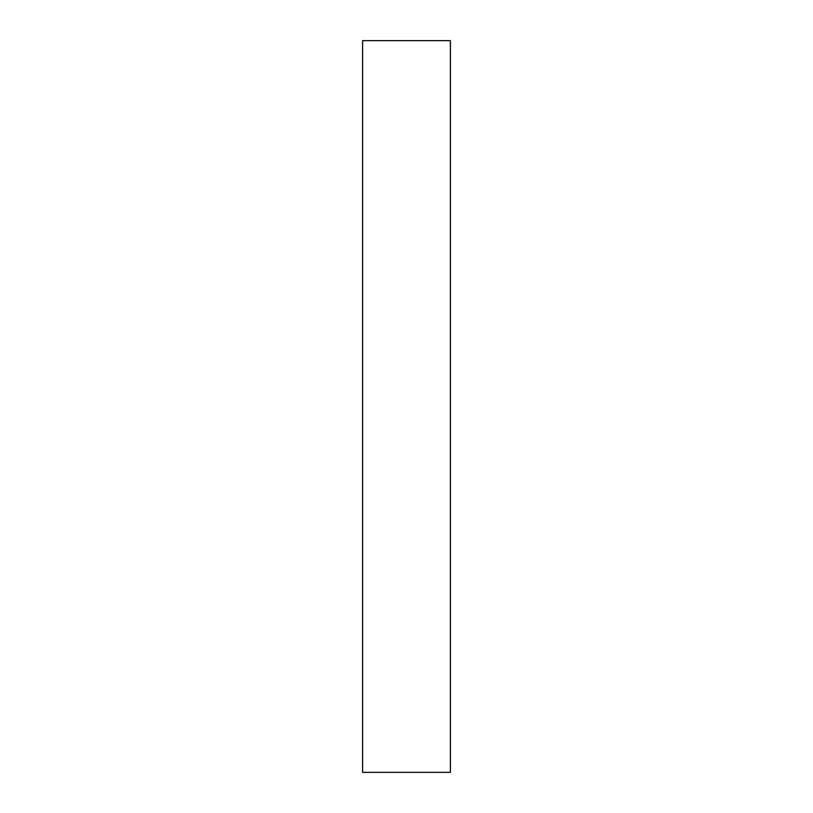 <?xml version="1.0" encoding="UTF-8"?>
<svg xmlns="http://www.w3.org/2000/svg" width="813" height="813" viewBox="0 0 813 813"><rect width="100%" height="100%" fill="white"/><g stroke="black" fill="none" stroke-linecap="round" stroke-linejoin="round"><path stroke-width="1.22" d="M450.402 40.65L362.598 40.65L450.402 40.65L450.402 772.35L362.598 772.35L362.598 40.65L362.598 772.35L450.402 772.35L450.402 40.65"/></g></svg>
